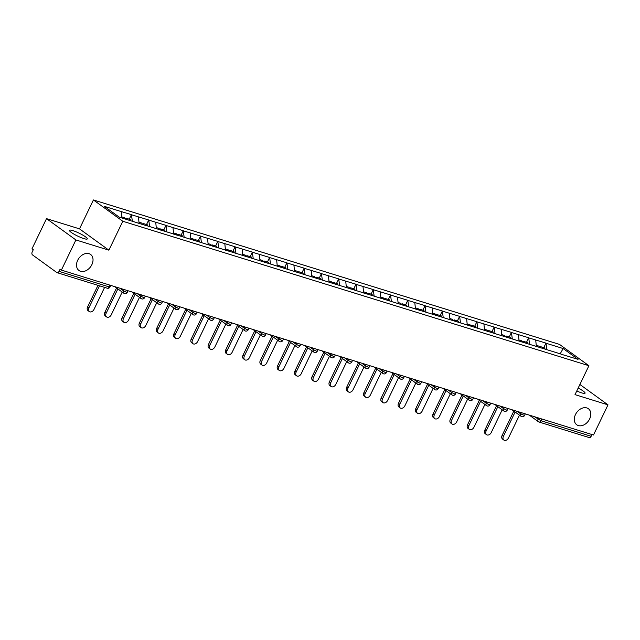 <?xml version="1.0" encoding="UTF-8"?>
<svg xmlns="http://www.w3.org/2000/svg" width="640" height="640" viewBox="0 0 640 640"><rect width="100%" height="100%" fill="white"/><g stroke="black" fill="none" stroke-linecap="round" stroke-linejoin="round"><path stroke-width="0.96" d="M91.864 264.672A9.912 7.24 -54.1 0 1 78.96 270.496A9.912 7.24 -54.1 0 1 77.688 260.28A9.912 7.24 -54.1 0 1 90.592 254.448A9.912 7.24 -54.1 0 1 91.864 264.672M589.64 418.944A9.912 7.24 -54.1 0 1 576.736 424.776A9.912 7.24 -54.1 0 1 575.472 414.552A9.912 7.24 -54.1 0 1 588.376 408.72A9.912 7.24 -54.1 0 1 589.64 418.944M72.88 230.632A9.912 1.624 -154.3 0 1 82.624 235.008A9.912 1.624 -154.3 0 1 87.296 238.912A9.912 1.624 -154.3 0 1 83.848 238.584A9.912 1.624 -154.3 0 1 74.104 234.216A9.912 1.624 -154.3 0 1 69.432 230.312A9.912 1.624 -154.3 0 1 72.88 230.632M578.16 388.072A9.912 1.624 -154.3 0 1 585.08 393.184A9.912 1.624 -154.3 0 1 581.632 392.864A9.912 1.624 -154.3 0 1 576.768 390.968M46.512 218.64L75.896 239.944L108.888 250.168L79.504 228.864L46.512 218.64L32 248.792L33.288 249.72L32.224 251.92A2.32 1.544 -72.8 0 0 32.52 254.92L56.76 272.496A2.32 1.544 -72.8 0 0 57.072 272.656A2.32 1.544 -72.8 0 0 59.04 271.368L60.104 269.16L61.384 270.096L593.488 435.008L608 404.856L579.896 384.48M79.504 228.864L93.416 199.952L559.536 344.416L588.92 365.72L122.808 221.264L93.416 199.952M121.816 217.952L121.192 211.568L104.312 206.336L119.216 217.144L146.488 225.704M121.192 211.568L131.456 214.64L129.264 219.192M132.336 221.208L131.456 214.64M131.712 214.832L148.728 219.992L146.536 224.544M149.608 226.56L148.728 219.992M148.984 220.184L166 225.352L163.808 229.896M166.88 231.912L166 225.352M166.256 225.536L183.272 230.704L181.08 235.248M184.152 237.264L183.272 230.704M183.528 230.888L200.544 236.056L198.352 240.6M201.416 242.624L200.544 236.056M200.8 236.24L217.816 241.408L215.624 245.952M218.688 247.976L217.816 241.408M218.072 241.592L235.088 246.76L232.896 251.304M235.96 253.328L235.088 246.76M235.344 246.944L252.36 252.112L250.168 256.664M253.232 258.68L252.36 252.112M252.616 252.296L269.632 257.464L267.44 262.016M270.504 264.032L269.632 257.464M269.888 257.656L286.904 262.816L284.712 267.368M287.776 269.384L286.904 262.816M287.16 263.008L304.176 268.168L301.984 272.72M305.048 274.736L304.176 268.168M304.432 268.36L321.448 273.528L319.256 278.072M322.32 280.088L321.448 273.528M321.704 273.712L338.72 278.88L336.528 283.424M339.592 285.448L338.72 278.88M338.976 279.064L355.992 284.232L353.8 288.776M356.864 290.8L355.992 284.232M356.248 284.416L373.264 289.584L371.072 294.128M374.136 296.152L373.264 289.584M373.52 289.768L390.528 294.936L388.344 299.48M391.408 301.504L390.528 294.936M390.792 295.12L407.8 300.288L405.616 304.84M408.68 306.856L407.8 300.288M408.064 300.472L425.072 305.64L422.888 310.192M425.952 312.208L425.072 305.64M425.336 305.832L442.344 310.992L440.16 315.544M443.224 317.56L442.344 310.992M442.608 311.184L459.616 316.352L457.432 320.896M460.496 322.912L459.616 316.352M459.872 316.536L476.888 321.704L474.704 326.248M477.768 328.264L476.888 321.704M477.144 321.888L494.16 327.056L491.976 331.6M495.04 333.624L494.16 327.056M494.416 327.24L511.432 332.408L509.248 336.952M512.312 338.976L511.432 332.408M511.688 332.592L528.704 337.76L526.52 342.304M529.584 344.328L528.704 337.76M528.96 337.944L545.976 343.112L543.792 347.664M546.856 349.68L545.976 343.112M546.232 343.296L563.12 348.528L578.024 359.344L561.008 354.176M146.624 225.64L561.144 354.104M139.096 223.416L138.464 216.92M156.368 228.768L155.736 222.272M173.64 234.12L173.008 227.624M190.912 239.472L190.28 232.984M208.184 244.824L207.552 238.336M225.456 250.176L224.824 243.688M242.728 255.528L242.096 249.04M260 260.88L259.368 254.392M277.272 266.232L276.64 259.744M294.544 271.592L293.912 265.096M311.816 276.944L311.184 270.448M329.088 282.296L328.456 275.808M346.36 287.648L345.728 281.16M363.632 293L363 286.512M380.904 298.352L380.272 291.864M398.176 303.704L397.544 297.216M415.448 309.056L414.816 302.568M432.72 314.416L432.088 307.92M449.992 319.768L449.36 313.272M467.264 325.12L466.632 318.624M484.536 330.472L483.904 323.984M501.8 335.824L501.176 329.336M519.072 341.176L518.448 334.688M536.344 346.528L535.72 340.04M541.824 418.992L540.992 420.736L591.144 436.28L591.984 434.536M591.144 436.28A2.32 1.544 107.2 0 1 589.168 437.568L539.016 422.024A2.32 1.544 107.2 0 1 538.712 421.864A2.32 1.696 -54.1 0 1 538.344 421.68A2.32 1.696 -54.1 0 1 538.048 419.288L538.656 418.016M560.152 353.904L563.12 348.528M75.896 239.944L61.384 270.096M108.888 250.168L122.808 221.264M588.92 365.72L575.008 394.632L608 404.856M503.848 440.048L502.56 439.112A3.56 2.6 -54.1 0 1 502.112 435.44L503.392 436.376A3.56 2.6 125.9 0 0 503.848 440.048A3.56 2.6 125.9 0 0 508.488 437.952L519.456 415.16M539.24 347.288L540.608 346.672L544.872 347.992L544.944 349.088M540.688 347.872L540.608 346.672M539.248 347.432L539.168 346.224L536.232 345.32M503.392 436.376L515.12 412.016M502.112 435.44L513.832 411.08M486.576 434.696L485.288 433.76A3.56 2.6 -54.1 0 1 484.84 430.088L486.12 431.016A3.56 2.6 125.9 0 0 486.576 434.696A3.56 2.6 125.9 0 0 491.216 432.6L502.184 409.808M521.968 341.936L523.336 341.32L527.6 342.64L527.672 343.736M523.416 342.52L523.336 341.32M521.976 342.08L521.896 340.872L518.96 339.968M486.12 431.016L497.848 406.664M484.84 430.088L496.56 405.728M469.304 429.336L468.024 428.408A3.56 2.6 -54.1 0 1 467.568 424.736L468.848 425.664A3.56 2.6 125.9 0 0 469.304 429.336A3.56 2.6 125.9 0 0 473.944 427.248L484.912 404.456M504.696 336.576L506.064 335.968L510.328 337.288L510.4 338.384M506.144 337.168L506.064 335.968M504.704 336.72L504.624 335.52L501.688 334.608M468.848 425.664L480.576 401.304M467.568 424.736L479.288 400.376M452.032 423.984L450.752 423.056A3.56 2.6 -54.1 0 1 450.296 419.384L451.576 420.312A3.56 2.6 125.9 0 0 452.032 423.984A3.56 2.6 125.9 0 0 456.672 421.888L467.64 399.104M487.424 331.224L488.792 330.616L493.056 331.936L493.128 333.032M488.872 331.816L488.792 330.616M487.432 331.368L487.352 330.168L484.416 329.256M451.576 420.312L463.304 395.952M450.296 419.384L462.016 395.024M434.76 418.632L433.48 417.704A3.56 2.6 -54.1 0 1 433.024 414.032L434.304 414.96A3.56 2.6 125.9 0 0 434.76 418.632A3.56 2.6 125.9 0 0 439.4 416.536L450.368 393.744M470.152 325.872L471.52 325.264L475.784 326.584L475.856 327.672M471.6 326.464L471.52 325.264M470.16 326.016L470.08 324.816L467.144 323.904M434.304 414.96L446.032 390.6M433.024 414.032L444.744 389.672M417.488 413.28L416.208 412.352A3.56 2.6 -54.1 0 1 415.752 408.672L417.032 409.608A3.56 2.6 125.9 0 0 417.488 413.28A3.56 2.6 125.9 0 0 422.128 411.184L433.096 388.392M452.88 320.52L454.248 319.912L458.512 321.232L458.584 322.32M454.328 321.112L454.248 319.912M452.888 320.664L452.808 319.464L449.872 318.552M417.032 409.608L428.76 385.248M415.752 408.672L427.472 384.32M400.216 407.928L398.936 407A3.56 2.6 -54.1 0 1 398.48 403.32L399.76 404.256A3.56 2.6 125.9 0 0 400.216 407.928A3.56 2.6 125.9 0 0 404.856 405.832L415.824 383.04M435.608 315.168L436.976 314.552L441.24 315.88L441.312 316.968M437.056 315.76L436.976 314.552M435.616 315.312L435.536 314.112L432.6 313.2M399.76 404.256L411.488 379.896M398.48 403.32L410.2 378.968M382.944 402.576L381.664 401.64A3.56 2.6 -54.1 0 1 381.208 397.968L382.488 398.904A3.56 2.6 125.9 0 0 382.944 402.576A3.56 2.6 125.9 0 0 387.584 400.48L398.552 377.688M418.336 309.816L419.704 309.2L423.968 310.528L424.04 311.616M419.784 310.408L419.704 309.2M418.344 309.96L418.264 308.76L415.328 307.848M382.488 398.904L394.216 374.544M381.208 397.968L392.928 373.608M365.672 397.224L364.392 396.288A3.56 2.6 -54.1 0 1 363.936 392.616L365.216 393.552A3.56 2.6 125.9 0 0 365.672 397.224A3.56 2.6 125.9 0 0 370.312 395.128L381.28 372.336M401.064 304.464L402.432 303.848L406.696 305.168L406.768 306.264M402.512 305.048L402.432 303.848M401.072 304.608L400.992 303.4L398.056 302.496M365.216 393.552L376.944 369.192M363.936 392.616L375.656 368.256M348.4 391.872L347.12 390.936A3.56 2.6 -54.1 0 1 346.664 387.264L347.944 388.192A3.56 2.6 125.9 0 0 348.4 391.872A3.56 2.6 125.9 0 0 353.04 389.776L364.008 366.984M383.792 299.112L385.16 298.496L389.424 299.816L389.496 300.912M385.24 299.696L385.16 298.496M383.8 299.256L383.72 298.048L380.784 297.144M347.944 388.192L359.672 363.84M346.664 387.264L358.384 362.904M331.128 386.52L329.848 385.584A3.56 2.6 -54.1 0 1 329.392 381.912L330.672 382.84A3.56 2.6 125.9 0 0 331.128 386.52A3.56 2.6 125.9 0 0 335.768 384.424L346.736 361.632M366.52 293.752L367.888 293.144L372.152 294.464L372.224 295.56M367.968 294.344L367.888 293.144M366.528 293.896L366.448 292.696L363.512 291.784M330.672 382.84L342.4 358.488M329.392 381.912L341.112 357.552M313.856 381.16L312.576 380.232A3.56 2.6 -54.1 0 1 312.12 376.56L313.408 377.488A3.56 2.6 125.9 0 0 313.856 381.16A3.56 2.6 125.9 0 0 318.496 379.072L329.464 356.28M349.248 288.4L350.616 287.792L354.88 289.112L354.952 290.208M350.696 288.992L350.616 287.792M349.256 288.544L349.176 287.344L346.24 286.432M313.408 377.488L325.128 353.128M312.12 376.56L323.84 352.2M296.584 375.808L295.304 374.88A3.56 2.6 -54.1 0 1 294.848 371.208L296.136 372.136A3.56 2.6 125.9 0 0 296.584 375.808A3.56 2.6 125.9 0 0 301.224 373.712L312.192 350.92M331.976 283.048L333.344 282.44L337.608 283.76L337.68 284.848M333.424 283.64L333.344 282.44M331.992 283.192L331.904 281.992L328.968 281.08M296.136 372.136L307.856 347.776M294.848 371.208L306.568 346.848M279.32 370.456L278.032 369.528A3.56 2.6 -54.1 0 1 277.576 365.856L278.864 366.784A3.56 2.6 125.9 0 0 279.32 370.456A3.56 2.6 125.9 0 0 283.952 368.36L294.92 345.568M314.704 277.696L316.072 277.088L320.336 278.408L320.408 279.496M316.152 278.288L316.072 277.088M314.72 277.84L314.632 276.64L311.696 275.728M278.864 366.784L290.584 342.424M277.576 365.856L289.296 341.496M262.048 365.104L260.76 364.176A3.56 2.6 -54.1 0 1 260.304 360.496L261.592 361.432A3.56 2.6 125.9 0 0 262.048 365.104A3.56 2.6 125.9 0 0 266.68 363.008L277.648 340.216M297.432 272.344L298.8 271.736L303.064 273.056L303.136 274.144M298.88 272.936L298.8 271.736M297.448 272.488L297.36 271.288L294.424 270.376M261.592 361.432L273.312 337.072M260.304 360.496L272.024 336.144M244.776 359.752L243.488 358.816A3.56 2.6 -54.1 0 1 243.032 355.144L244.32 356.08A3.56 2.6 125.9 0 0 244.776 359.752A3.56 2.6 125.9 0 0 249.408 357.656L260.376 334.864M280.16 266.992L281.528 266.376L285.792 267.704L285.864 268.792M281.616 267.584L281.528 266.376M280.176 267.136L280.088 265.936L277.152 265.024M244.32 356.08L256.04 331.72M243.032 355.144L254.752 330.784M227.504 354.4L226.216 353.464A3.56 2.6 -54.1 0 1 225.76 349.792L227.048 350.728A3.56 2.6 125.9 0 0 227.504 354.4A3.56 2.6 125.9 0 0 232.136 352.304L243.104 329.512M262.888 261.64L264.256 261.024L268.52 262.344L268.592 263.44M264.344 262.224L264.256 261.024M262.904 261.784L262.816 260.584L259.88 259.672M227.048 350.728L238.768 326.368M225.76 349.792L237.48 325.432M210.232 349.048L208.944 348.112A3.56 2.6 -54.1 0 1 208.488 344.44L209.776 345.376A3.56 2.6 125.9 0 0 210.232 349.048A3.56 2.6 125.9 0 0 214.864 346.952L225.832 324.16M245.616 256.288L246.984 255.672L251.248 256.992L251.32 258.088M247.072 256.872L246.984 255.672M245.632 256.432L245.544 255.224L242.608 254.32M209.776 345.376L221.496 321.016M208.488 344.44L220.208 320.08M192.96 343.696L191.672 342.76A3.56 2.6 -54.1 0 1 191.216 339.088L192.504 340.016A3.56 2.6 125.9 0 0 192.96 343.696A3.56 2.6 125.9 0 0 197.592 341.6L208.56 318.808M228.344 250.936L229.712 250.32L233.976 251.64L234.048 252.736M229.8 251.52L229.712 250.32M228.36 251.08L228.272 249.872L225.336 248.968M192.504 340.016L204.224 315.664M191.216 339.088L202.936 314.728M175.688 338.336L174.4 337.408A3.56 2.6 -54.1 0 1 173.944 333.736L175.232 334.664A3.56 2.6 125.9 0 0 175.688 338.336A3.56 2.6 125.9 0 0 180.32 336.248L191.288 313.456M211.072 245.576L212.44 244.968L216.704 246.288L216.784 247.384M212.528 246.168L212.44 244.968M211.088 245.72L211 244.52L208.064 243.608M175.232 334.664L186.952 310.304M173.944 333.736L185.672 309.376M158.416 332.984L157.128 332.056A3.56 2.6 -54.1 0 1 156.672 328.384L157.96 329.312A3.56 2.6 125.9 0 0 158.416 332.984A3.56 2.6 125.9 0 0 163.048 330.888L174.024 308.104M193.808 240.224L195.168 239.616L199.432 240.936L199.512 242.032M195.256 240.816L195.168 239.616M193.816 240.368L193.728 239.168L190.792 238.256M157.96 329.312L169.68 304.952M156.672 328.384L168.4 304.024M141.144 327.632L139.856 326.704A3.56 2.6 -54.1 0 1 139.4 323.032L140.688 323.96A3.56 2.6 125.9 0 0 141.144 327.632A3.56 2.6 125.9 0 0 145.776 325.536L156.752 302.744M176.536 234.872L177.896 234.264L182.16 235.584L182.24 236.672M177.984 235.464L177.896 234.264M176.544 235.016L176.456 233.816L173.52 232.904M140.688 323.96L152.408 299.6M139.4 323.032L151.128 298.672M123.872 322.28L122.584 321.352A3.56 2.6 -54.1 0 1 122.128 317.672L123.416 318.608A3.56 2.6 125.9 0 0 123.872 322.28A3.56 2.6 125.9 0 0 128.512 320.184L139.48 297.392M159.264 229.52L160.624 228.912L164.888 230.232L164.968 231.32M160.712 230.112L160.624 228.912M159.272 229.664L159.192 228.464L156.248 227.552M123.416 318.608L135.136 294.248M122.128 317.672L133.856 293.32M106.6 316.928L105.312 316A3.56 2.6 -54.1 0 1 104.856 312.32L106.144 313.256A3.56 2.6 125.9 0 0 106.6 316.928A3.56 2.6 125.9 0 0 111.24 314.832L122.208 292.04M141.992 224.168L143.352 223.552L147.616 224.88L147.696 225.968M143.44 224.76L143.352 223.552M142 224.312L141.92 223.112L138.976 222.2M106.144 313.256L117.864 288.896M104.856 312.32L116.584 287.968M89.328 311.576L88.04 310.64A3.56 2.6 -54.1 0 1 87.584 306.968L88.872 307.904A3.56 2.6 125.9 0 0 89.328 311.576A3.56 2.6 125.9 0 0 93.968 309.48L104.6 287.384M124.72 218.816L126.08 218.2L130.344 219.528L130.424 220.616M126.16 219.296L126.08 218.2M124.72 218.848L124.648 217.76L121.704 216.848M88.872 307.904L99.504 285.808M87.584 306.968L98 285.336M534.52 416.728L540.992 420.736A2.32 1.544 107.2 0 1 539.016 422.024A2.32 2.32 0 0 1 538.344 421.68L529.264 415.104M59.04 271.368L109.2 286.912L110.032 285.168M106.92 288.04A2.32 1.544 -72.8 0 0 107.224 288.2A2.32 1.544 -72.8 0 0 109.2 286.912L110.008 286.984A2.32 2.32 0 0 1 107.224 288.2L57.072 272.656M517.248 411.376L520.776 413.936L524.528 415.456A2.32 2.32 0 0 1 521.072 416.328A2.32 1.696 -54.1 0 1 520.776 413.936L521.384 412.664M499.976 406.024L503.504 408.584L504.112 407.304M482.704 400.672L486.232 403.232L486.84 401.952M465.432 395.32L468.96 397.872L469.568 396.6M448.16 389.968L451.688 392.52L452.296 391.248M430.888 384.616L434.416 387.168L435.024 385.896M413.616 379.256L417.144 381.816L417.752 380.544M396.344 373.904L399.872 376.464L400.48 375.192M379.072 368.552L382.6 371.112L383.216 369.84M361.8 363.2L365.328 365.76L365.944 364.48M344.528 357.848L348.056 360.408L348.672 359.128M327.256 352.496L330.784 355.048L331.4 353.776M309.984 347.144L313.512 349.696L314.128 348.424M292.712 341.792L296.24 344.344L296.856 343.072M275.44 336.432L278.968 338.992L279.584 337.72M258.168 331.08L261.696 333.64L262.312 332.368M240.896 325.728L244.424 328.288L245.04 327.016M223.624 320.376L227.152 322.936L227.768 321.664M206.352 315.024L209.88 317.584L210.496 316.304M189.08 309.672L192.608 312.232L193.224 310.952M171.808 304.32L175.336 306.872L175.952 305.6M154.536 298.968L158.064 301.52L158.68 300.248M137.264 293.616L140.792 296.168L141.408 294.896M119.992 288.256L123.52 290.816L124.136 289.544M521.44 416.512A2.32 1.696 -54.1 0 1 521.072 416.328L511.992 409.752M506.448 410.024L507.256 410.104A2.32 2.32 0 0 1 503.8 410.976A2.32 1.696 -54.1 0 1 503.504 408.584L506.448 410.024M504.168 411.16A2.32 1.696 -54.1 0 1 503.8 410.976L494.72 404.392M489.176 404.672L489.984 404.752A2.32 2.32 0 0 1 486.528 405.624A2.32 1.696 -54.1 0 1 486.232 403.232L489.176 404.672M486.896 405.808A2.32 1.696 -54.1 0 1 486.528 405.624L477.448 399.04M471.904 399.32L472.712 399.4A2.32 2.32 0 0 1 469.256 400.272A2.32 1.696 -54.1 0 1 468.96 397.872L471.904 399.32M469.624 400.456A2.32 1.696 -54.1 0 1 469.256 400.272L460.176 393.688M454.632 393.968L455.44 394.048A2.32 2.32 0 0 1 451.984 394.92A2.32 1.696 -54.1 0 1 451.688 392.52L454.632 393.968M452.352 395.104A2.32 1.696 -54.1 0 1 451.984 394.92L442.904 388.336M437.36 388.616L438.168 388.688A2.32 2.32 0 0 1 434.712 389.568A2.32 1.696 -54.1 0 1 434.416 387.168L437.36 388.616M435.08 389.752A2.32 1.696 -54.1 0 1 434.712 389.568L425.632 382.984M420.088 383.264L420.896 383.336A2.32 2.32 0 0 1 417.44 384.216A2.32 1.696 -54.1 0 1 417.144 381.816L420.088 383.264M417.808 384.4A2.32 1.696 -54.1 0 1 417.44 384.216L408.36 377.632M402.816 377.912L403.624 377.984A2.32 2.32 0 0 1 400.168 378.856A2.32 1.696 -54.1 0 1 399.872 376.464L402.816 377.912M400.536 379.04A2.32 1.696 -54.1 0 1 400.168 378.856L391.088 372.28M385.544 372.56L386.352 372.632A2.32 2.32 0 0 1 382.896 373.504A2.32 1.696 -54.1 0 1 382.6 371.112L385.544 372.56M383.264 373.688A2.32 1.696 -54.1 0 1 382.896 373.504L373.816 366.928M368.272 367.208L369.08 367.28A2.32 2.32 0 0 1 365.624 368.152A2.32 1.696 -54.1 0 1 365.328 365.76L368.272 367.208M365.992 368.336A2.32 1.696 -54.1 0 1 365.624 368.152L356.544 361.576M351 361.848L351.808 361.928A2.32 2.32 0 0 1 348.352 362.8A2.32 1.696 -54.1 0 1 348.056 360.408L351 361.848M348.72 362.984A2.32 1.696 -54.1 0 1 348.352 362.8L339.272 356.216M333.728 356.496L334.536 356.576A2.32 2.32 0 0 1 331.08 357.448A2.32 1.696 -54.1 0 1 330.784 355.048L333.728 356.496M331.448 357.632A2.32 1.696 -54.1 0 1 331.08 357.448L322 350.864M316.456 351.144L317.264 351.224A2.32 2.32 0 0 1 313.808 352.096A2.32 1.696 -54.1 0 1 313.512 349.696L316.456 351.144M314.176 352.28A2.32 1.696 -54.1 0 1 313.808 352.096L304.728 345.512M299.184 345.792L299.992 345.872A2.32 2.32 0 0 1 296.536 346.744A2.32 1.696 -54.1 0 1 296.24 344.344L299.184 345.792M296.904 346.928A2.32 1.696 -54.1 0 1 296.536 346.744L287.456 340.16M281.912 340.44L282.72 340.512A2.32 2.32 0 0 1 279.264 341.392A2.32 1.696 -54.1 0 1 278.968 338.992L281.912 340.44M279.632 341.576A2.32 1.696 -54.1 0 1 279.264 341.392L270.192 334.808M264.64 335.088L265.448 335.16A2.32 2.32 0 0 1 261.992 336.032A2.32 1.696 -54.1 0 1 261.696 333.64L264.64 335.088M262.36 336.216A2.32 1.696 -54.1 0 1 261.992 336.032L252.92 329.456M247.368 329.736L248.176 329.808A2.32 2.32 0 0 1 244.72 330.68A2.32 1.696 -54.1 0 1 244.424 328.288L247.368 329.736M245.088 330.864A2.32 1.696 -54.1 0 1 244.72 330.68L235.648 324.104M230.096 324.384L230.904 324.456A2.32 2.32 0 0 1 227.448 325.328A2.32 1.696 -54.1 0 1 227.152 322.936L230.096 324.384M227.824 325.512A2.32 1.696 -54.1 0 1 227.448 325.328L218.376 318.752M212.824 319.024L213.632 319.104A2.32 2.32 0 0 1 210.176 319.976A2.32 1.696 -54.1 0 1 209.88 317.584L212.824 319.024M210.552 320.16A2.32 1.696 -54.1 0 1 210.176 319.976L201.104 313.392M195.552 313.672L196.36 313.752A2.32 2.32 0 0 1 192.904 314.624A2.32 1.696 -54.1 0 1 192.608 312.232L195.552 313.672M193.28 314.808A2.32 1.696 -54.1 0 1 192.904 314.624L183.832 308.04M178.28 308.32L179.096 308.4A2.32 2.32 0 0 1 175.632 309.272A2.32 1.696 -54.1 0 1 175.336 306.872L178.28 308.32M176.008 309.456A2.32 1.696 -54.1 0 1 175.632 309.272L166.56 302.688M161.016 302.968L161.824 303.048A2.32 2.32 0 0 1 158.36 303.92A2.32 1.696 -54.1 0 1 158.064 301.52L161.016 302.968M158.736 304.104A2.32 1.696 -54.1 0 1 158.36 303.92L149.288 297.336M143.744 297.616L144.552 297.688A2.32 2.32 0 0 1 141.088 298.568A2.32 1.696 -54.1 0 1 140.792 296.168L143.744 297.616M141.464 298.752A2.32 1.696 -54.1 0 1 141.088 298.568L132.016 291.984M126.472 292.264L127.28 292.336A2.32 2.32 0 0 1 123.816 293.216A2.32 1.696 -54.1 0 1 123.52 290.816L126.472 292.264M124.192 293.4A2.32 1.696 -54.1 0 1 123.816 293.216L114.744 286.632M525.288 413.872L524.528 415.456M508.016 408.52L507.256 410.104M490.744 403.168L489.984 404.752M473.472 397.808L472.712 399.4M456.2 392.456L455.44 394.048M438.928 387.104L438.168 388.688M421.656 381.752L420.896 383.336M404.392 376.4L403.624 377.984M387.12 371.048L386.352 372.632M369.848 365.696L369.08 367.28M352.576 360.344L351.808 361.928M335.304 354.984L334.536 356.576M318.032 349.632L317.264 351.224M300.76 344.28L299.992 345.872M283.488 338.928L282.72 340.512M266.216 333.576L265.448 335.16M248.944 328.224L248.176 329.808M231.672 322.872L230.904 324.456M214.4 317.52L213.632 319.104M197.128 312.168L196.36 313.752M179.856 306.808L179.096 308.4M162.584 301.456L161.824 303.048M145.312 296.104L144.552 297.688M128.04 290.752L127.28 292.336M110.768 285.4L110.008 286.984"/></g></svg>
